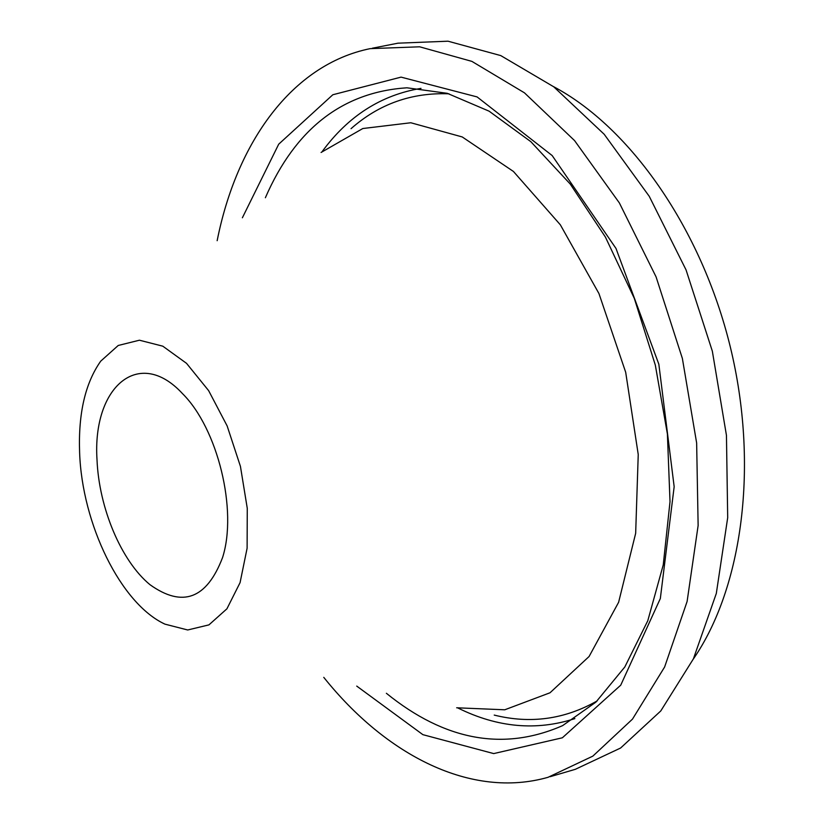 <?xml version="1.0" encoding="UTF-8"?>
<svg xmlns="http://www.w3.org/2000/svg" width="824" height="824" viewBox="0 0 824 824"><rect width="100%" height="100%" fill="white"/><g stroke="black" fill="none" stroke-linecap="round" stroke-linejoin="round"><path stroke-width="1.24" d="M97.005 459.658C98.952 507.934 121.18 561.01 149.978 584.69C182.547 607.968 206.742 598.935 222.552 557.591C237.734 510.313 217.783 428.604 182.516 393.645C138.741 346.183 92.288 387.249 97.005 459.658M323.77 677.359C386.374 755.608 471.369 799.156 548.032 777.31L592.837 756.133L632.482 719.125L664.628 666.987L687.103 601.489L698.134 525.527L696.641 442.972L682.375 358.461L656.079 276.885L619.37 202.931L574.565 140.595L524.445 92.824L471.884 61.378L419.643 46.803L370.12 48.647C292.015 64.591 236.653 142.418 217.155 240.701M550.205 776.682L575.286 769.328L620.606 748.017L660.776 710.947L693.406 658.84L716.314 593.445L727.695 517.657L726.449 435.36L712.338 351.148L686.052 269.901L649.23 196.287L604.198 134.281L553.738 86.798L500.755 55.589L448.029 41.2L397.982 43.178L372.335 48.214M693.283 659.107C742.548 587.749 759.141 465.158 730.27 346.77C701.327 228.392 630.113 127.236 553.501 86.613M79.609 452.386C81.967 523.879 120.654 603.631 164.934 624.139L187.697 629.979L208.935 624.88L226.93 608.802L240.072 582.64L247.107 548.238L247.272 508.346L240.433 466.363L227.156 425.957L208.627 390.627L186.533 363.343L162.802 346.183L139.431 340.209L118.234 345.472L100.724 361.149C85.253 383.108 78.218 413.524 79.609 452.386M456.671 707.785L504.741 709.794L550.01 692.778L589.088 656.501L618.618 602.282L635.664 533.313L638.24 454.529L625.694 372.293L598.935 293.529L560.341 224.808L513.424 171.454L462.233 136.949L410.826 122.755L362.817 128.523L321.082 152.461M458.154 708.115C497.552 727.592 536.455 731.084 574.874 718.61M420.992 88.374C381.151 95.007 348.233 116.04 322.246 151.482M494.225 715.088C530.357 724.09 564.687 719.362 597.215 700.884M448.987 93.812C411.609 92.401 378.968 104.02 351.045 128.668M386.374 693.283C444.878 740.673 503.629 751.457 562.638 725.614L595.896 702.141L624.819 666.966L647.788 620.73L663.248 564.893L670.015 501.692L667.399 433.991L655.317 365.073L634.284 298.329L605.403 237.055L570.27 184.082L530.811 141.646L489.126 111.189L447.236 93.308L406.901 87.797C342.63 92.061 295.456 128.709 265.38 197.729M356.73 686.093L422.877 734.658L493.7 753.589L562.359 737.789L620.73 685.177L660.333 598.533L674.166 486.716L658.84 364.208L615.981 248.415L552.173 155.561L477.096 96.923L401.051 77.126L332.824 94.75L278.708 144.179L242.38 217.773"/></g></svg>
